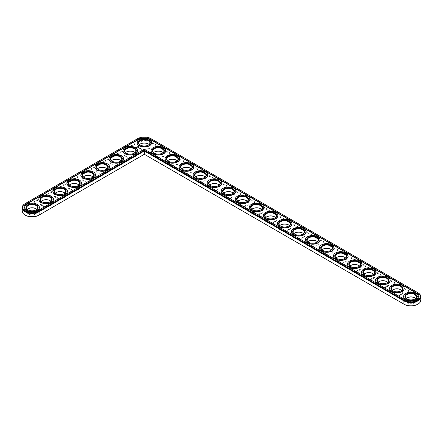 <?xml version="1.0" encoding="UTF-8"?>
<svg xmlns="http://www.w3.org/2000/svg" width="443" height="443" viewBox="0 0 443 443"><rect width="100%" height="100%" fill="white"/><g stroke="black" fill="none" stroke-linecap="round" stroke-linejoin="round"><path stroke-width="0.33" stroke-dasharray="2.21 1.66" d="M38.751 215.232L144.324 154.275L404.249 304.341M417.771 304.247A9.447 5.454 0 0 0 417.605 296.627L151.002 142.707A9.447 5.454 0 0 0 137.646 142.707L25.395 207.518A9.447 5.454 0 0 0 25.229 215.132M140.237 144.003A6.03 3.483 0 0 0 140.06 144.102A6.03 3.483 0 0 0 140.06 149.025A6.03 3.483 0 0 0 148.593 149.025A6.03 3.483 0 0 0 148.593 144.102A6.03 3.483 0 0 0 148.416 144.003M154.269 152.104A6.03 3.483 0 0 0 154.092 152.204A6.03 3.483 0 0 0 154.092 157.127A6.03 3.483 0 0 0 162.625 157.127A6.03 3.483 0 0 0 162.625 152.204A6.03 3.483 0 0 0 162.448 152.104M168.301 160.205A6.03 3.483 0 0 0 168.124 160.305A6.03 3.483 0 0 0 168.124 165.228A6.03 3.483 0 0 0 176.657 165.228A6.03 3.483 0 0 0 176.657 160.305A6.03 3.483 0 0 0 176.48 160.205M126.205 152.104A6.03 3.483 0 0 0 126.028 152.204A6.03 3.483 0 0 0 126.028 157.127A6.03 3.483 0 0 0 134.561 157.127A6.03 3.483 0 0 0 134.561 152.204A6.03 3.483 0 0 0 134.384 152.104M182.328 168.307A6.03 3.483 0 0 0 182.156 168.406A6.03 3.483 0 0 0 182.156 173.329A6.03 3.483 0 0 0 190.684 173.329A6.03 3.483 0 0 0 190.684 168.406A6.03 3.483 0 0 0 190.512 168.307M196.36 176.408A6.03 3.483 0 0 0 196.188 176.508A6.03 3.483 0 0 0 196.188 181.431A6.03 3.483 0 0 0 204.716 181.431A6.03 3.483 0 0 0 204.716 176.508A6.03 3.483 0 0 0 204.544 176.408M112.173 160.205A6.03 3.483 0 0 0 111.996 160.305A6.03 3.483 0 0 0 111.996 165.228A6.03 3.483 0 0 0 120.529 165.228A6.03 3.483 0 0 0 120.529 160.305A6.03 3.483 0 0 0 120.352 160.205M98.141 168.307A6.03 3.483 0 0 0 97.964 168.406A6.03 3.483 0 0 0 97.964 173.329A6.03 3.483 0 0 0 106.497 173.329A6.03 3.483 0 0 0 106.497 168.406A6.03 3.483 0 0 0 106.32 168.307M210.392 184.509A6.03 3.483 0 0 0 210.22 184.609A6.03 3.483 0 0 0 210.22 189.532A6.03 3.483 0 0 0 218.748 189.532A6.03 3.483 0 0 0 218.748 184.609A6.03 3.483 0 0 0 218.576 184.509M224.424 192.611A6.03 3.483 0 0 0 224.252 192.711A6.03 3.483 0 0 0 224.252 197.633A6.03 3.483 0 0 0 232.78 197.633A6.03 3.483 0 0 0 232.78 192.711A6.03 3.483 0 0 0 232.608 192.611M238.456 200.712A6.03 3.483 0 0 0 238.284 200.812A6.03 3.483 0 0 0 238.284 205.735A6.03 3.483 0 0 0 246.812 205.735A6.03 3.483 0 0 0 246.812 200.812A6.03 3.483 0 0 0 246.64 200.712M252.488 208.814A6.03 3.483 0 0 0 252.316 208.913A6.03 3.483 0 0 0 252.316 213.836A6.03 3.483 0 0 0 260.844 213.836A6.03 3.483 0 0 0 260.844 208.913A6.03 3.483 0 0 0 260.672 208.814M266.52 216.915A6.03 3.483 0 0 0 266.343 217.015A6.03 3.483 0 0 0 266.343 221.937A6.03 3.483 0 0 0 274.876 221.937A6.03 3.483 0 0 0 274.876 217.015A6.03 3.483 0 0 0 274.699 216.915M84.109 176.408A6.03 3.483 0 0 0 83.932 176.508A6.03 3.483 0 0 0 83.932 181.431A6.03 3.483 0 0 0 92.465 181.431A6.03 3.483 0 0 0 92.465 176.508A6.03 3.483 0 0 0 92.288 176.408M70.077 184.509A6.03 3.483 0 0 0 69.9 184.609A6.03 3.483 0 0 0 69.9 189.532A6.03 3.483 0 0 0 78.433 189.532A6.03 3.483 0 0 0 78.433 184.609A6.03 3.483 0 0 0 78.256 184.509M56.045 192.611A6.03 3.483 0 0 0 55.868 192.711A6.03 3.483 0 0 0 55.868 197.633A6.03 3.483 0 0 0 64.401 197.633A6.03 3.483 0 0 0 64.401 192.711A6.03 3.483 0 0 0 64.224 192.611M42.013 200.712A6.03 3.483 0 0 0 41.836 200.812A6.03 3.483 0 0 0 41.836 205.735A6.03 3.483 0 0 0 50.369 205.735A6.03 3.483 0 0 0 50.369 200.812A6.03 3.483 0 0 0 50.192 200.712M27.981 208.814A6.03 3.483 0 0 0 27.804 208.913A6.03 3.483 0 0 0 27.804 213.836A6.03 3.483 0 0 0 36.337 213.836A6.03 3.483 0 0 0 36.337 208.913A6.03 3.483 0 0 0 36.16 208.814M280.552 225.016A6.03 3.483 0 0 0 280.375 225.11A6.03 3.483 0 0 0 280.375 230.039A6.03 3.483 0 0 0 288.908 230.039A6.03 3.483 0 0 0 288.908 225.11A6.03 3.483 0 0 0 288.731 225.016M294.584 233.118A6.03 3.483 0 0 0 294.407 233.212A6.03 3.483 0 0 0 294.407 238.14A6.03 3.483 0 0 0 302.94 238.14A6.03 3.483 0 0 0 302.94 233.212A6.03 3.483 0 0 0 302.763 233.118M308.616 241.219A6.03 3.483 0 0 0 308.439 241.313A6.03 3.483 0 0 0 308.439 246.242A6.03 3.483 0 0 0 316.972 246.242A6.03 3.483 0 0 0 316.972 241.313A6.03 3.483 0 0 0 316.795 241.219M322.648 249.32A6.03 3.483 0 0 0 322.471 249.415A6.03 3.483 0 0 0 322.471 254.343A6.03 3.483 0 0 0 331.004 254.343A6.03 3.483 0 0 0 331.004 249.415A6.03 3.483 0 0 0 330.827 249.32M336.68 257.422A6.03 3.483 0 0 0 336.503 257.516A6.03 3.483 0 0 0 336.503 262.444A6.03 3.483 0 0 0 345.036 262.444A6.03 3.483 0 0 0 345.036 257.516A6.03 3.483 0 0 0 344.859 257.422M350.712 265.523A6.03 3.483 0 0 0 350.535 265.617A6.03 3.483 0 0 0 350.535 270.546A6.03 3.483 0 0 0 359.068 270.546A6.03 3.483 0 0 0 359.068 265.617A6.03 3.483 0 0 0 358.891 265.523M364.744 273.624A6.03 3.483 0 0 0 364.567 273.719A6.03 3.483 0 0 0 364.567 278.647A6.03 3.483 0 0 0 373.1 278.647A6.03 3.483 0 0 0 373.1 273.719A6.03 3.483 0 0 0 372.923 273.624M378.776 281.726A6.03 3.483 0 0 0 378.599 281.82A6.03 3.483 0 0 0 378.599 286.748A6.03 3.483 0 0 0 387.132 286.748A6.03 3.483 0 0 0 387.132 281.82A6.03 3.483 0 0 0 386.955 281.726M392.808 289.827A6.03 3.483 0 0 0 392.631 289.921A6.03 3.483 0 0 0 392.631 294.85A6.03 3.483 0 0 0 401.164 294.85A6.03 3.483 0 0 0 401.164 289.921A6.03 3.483 0 0 0 400.987 289.827M406.84 297.929A6.03 3.483 0 0 0 406.663 298.023A6.03 3.483 0 0 0 406.663 302.951A6.03 3.483 0 0 0 415.196 302.951A6.03 3.483 0 0 0 415.196 298.023A6.03 3.483 0 0 0 415.019 297.929M420.85 300.099A9.923 5.726 0 0 0 417.943 296.046L151.34 142.125A9.923 5.726 0 0 0 137.308 142.125L25.057 206.936A9.923 5.726 0 0 0 22.15 210.984M139.545 144.54A5.554 3.206 0 0 0 138.77 146.173A5.554 3.206 0 0 0 140.398 148.444A5.554 3.206 0 0 0 146.45 149.141A5.554 3.206 0 0 0 149.884 146.173A5.554 3.206 0 0 0 149.103 144.54M153.577 152.641A5.554 3.206 0 0 0 152.802 154.275A5.554 3.206 0 0 0 154.43 156.545A5.554 3.206 0 0 0 160.482 157.243A5.554 3.206 0 0 0 163.916 154.275A5.554 3.206 0 0 0 163.135 152.641M167.609 160.743A5.554 3.206 0 0 0 166.834 162.376A5.554 3.206 0 0 0 168.462 164.646A5.554 3.206 0 0 0 174.514 165.344A5.554 3.206 0 0 0 177.948 162.376A5.554 3.206 0 0 0 177.167 160.743M125.513 152.641A5.554 3.206 0 0 0 124.738 154.275A5.554 3.206 0 0 0 126.366 156.545A5.554 3.206 0 0 0 132.418 157.243A5.554 3.206 0 0 0 135.851 154.275A5.554 3.206 0 0 0 135.071 152.641M181.641 168.844A5.554 3.206 0 0 0 180.866 170.477A5.554 3.206 0 0 0 182.494 172.748A5.554 3.206 0 0 0 188.546 173.44A5.554 3.206 0 0 0 191.98 170.477A5.554 3.206 0 0 0 191.199 168.844M195.673 176.945A5.554 3.206 0 0 0 194.898 178.579A5.554 3.206 0 0 0 196.526 180.849A5.554 3.206 0 0 0 202.578 181.541A5.554 3.206 0 0 0 206.006 178.579A5.554 3.206 0 0 0 205.231 176.945M111.481 160.743A5.554 3.206 0 0 0 110.706 162.376A5.554 3.206 0 0 0 112.334 164.646A5.554 3.206 0 0 0 118.386 165.344A5.554 3.206 0 0 0 121.819 162.376A5.554 3.206 0 0 0 121.039 160.743M97.449 168.844A5.554 3.206 0 0 0 96.674 170.477A5.554 3.206 0 0 0 98.302 172.748A5.554 3.206 0 0 0 104.354 173.44A5.554 3.206 0 0 0 107.787 170.477A5.554 3.206 0 0 0 107.007 168.844M209.705 185.047A5.554 3.206 0 0 0 208.93 186.68A5.554 3.206 0 0 0 210.558 188.951A5.554 3.206 0 0 0 216.61 189.643A5.554 3.206 0 0 0 220.038 186.68A5.554 3.206 0 0 0 219.263 185.047M223.737 193.148A5.554 3.206 0 0 0 222.962 194.782A5.554 3.206 0 0 0 224.584 197.052A5.554 3.206 0 0 0 230.642 197.744A5.554 3.206 0 0 0 234.07 194.782A5.554 3.206 0 0 0 233.295 193.148M237.769 201.249A5.554 3.206 0 0 0 236.994 202.883A5.554 3.206 0 0 0 238.616 205.153A5.554 3.206 0 0 0 244.674 205.845A5.554 3.206 0 0 0 248.102 202.883A5.554 3.206 0 0 0 247.327 201.249M251.801 209.351A5.554 3.206 0 0 0 251.02 210.984A5.554 3.206 0 0 0 252.648 213.255A5.554 3.206 0 0 0 258.706 213.947A5.554 3.206 0 0 0 262.134 210.984A5.554 3.206 0 0 0 261.359 209.351M265.833 217.452A5.554 3.206 0 0 0 265.052 219.086A5.554 3.206 0 0 0 266.68 221.356A5.554 3.206 0 0 0 272.738 222.048A5.554 3.206 0 0 0 276.166 219.086A5.554 3.206 0 0 0 275.391 217.452M83.422 176.945A5.554 3.206 0 0 0 82.642 178.579A5.554 3.206 0 0 0 84.27 180.849A5.554 3.206 0 0 0 90.328 181.541A5.554 3.206 0 0 0 93.755 178.579A5.554 3.206 0 0 0 92.98 176.945M69.39 185.047A5.554 3.206 0 0 0 68.61 186.68A5.554 3.206 0 0 0 70.238 188.951A5.554 3.206 0 0 0 76.296 189.643A5.554 3.206 0 0 0 79.723 186.68A5.554 3.206 0 0 0 78.948 185.047M55.358 193.148A5.554 3.206 0 0 0 54.578 194.782A5.554 3.206 0 0 0 56.206 197.052A5.554 3.206 0 0 0 62.264 197.744A5.554 3.206 0 0 0 65.691 194.782A5.554 3.206 0 0 0 64.916 193.148M41.326 201.249A5.554 3.206 0 0 0 40.546 202.883A5.554 3.206 0 0 0 42.174 205.153A5.554 3.206 0 0 0 48.232 205.845A5.554 3.206 0 0 0 51.659 202.883A5.554 3.206 0 0 0 50.884 201.249M27.294 209.351A5.554 3.206 0 0 0 26.514 210.984A5.554 3.206 0 0 0 28.142 213.255A5.554 3.206 0 0 0 34.2 213.947A5.554 3.206 0 0 0 37.627 210.984A5.554 3.206 0 0 0 36.852 209.351M279.865 225.548A5.554 3.206 0 0 0 279.084 227.187A5.554 3.206 0 0 0 280.712 229.457A5.554 3.206 0 0 0 286.771 230.15A5.554 3.206 0 0 0 290.198 227.187A5.554 3.206 0 0 0 289.423 225.548M293.897 233.649A5.554 3.206 0 0 0 293.116 235.288A5.554 3.206 0 0 0 294.745 237.559A5.554 3.206 0 0 0 300.803 238.251A5.554 3.206 0 0 0 304.23 235.288A5.554 3.206 0 0 0 303.455 233.649M307.929 241.751A5.554 3.206 0 0 0 307.149 243.39A5.554 3.206 0 0 0 308.777 245.66A5.554 3.206 0 0 0 314.835 246.352A5.554 3.206 0 0 0 318.262 243.39A5.554 3.206 0 0 0 317.487 241.751M321.961 249.852A5.554 3.206 0 0 0 321.181 251.491A5.554 3.206 0 0 0 322.809 253.761A5.554 3.206 0 0 0 328.867 254.454A5.554 3.206 0 0 0 332.294 251.491A5.554 3.206 0 0 0 331.519 249.852M335.993 257.953A5.554 3.206 0 0 0 335.213 259.592A5.554 3.206 0 0 0 336.841 261.857A5.554 3.206 0 0 0 342.893 262.555A5.554 3.206 0 0 0 346.326 259.592A5.554 3.206 0 0 0 345.551 257.953M350.02 266.055A5.554 3.206 0 0 0 349.245 267.694A5.554 3.206 0 0 0 350.873 269.959A5.554 3.206 0 0 0 356.925 270.656A5.554 3.206 0 0 0 360.358 267.694A5.554 3.206 0 0 0 359.578 266.055M364.052 274.156A5.554 3.206 0 0 0 363.277 275.795A5.554 3.206 0 0 0 364.905 278.06A5.554 3.206 0 0 0 370.957 278.758A5.554 3.206 0 0 0 374.39 275.795A5.554 3.206 0 0 0 373.61 274.156M378.084 282.257A5.554 3.206 0 0 0 377.309 283.897A5.554 3.206 0 0 0 378.937 286.161A5.554 3.206 0 0 0 384.989 286.859A5.554 3.206 0 0 0 388.422 283.897A5.554 3.206 0 0 0 387.642 282.257M392.116 290.359A5.554 3.206 0 0 0 391.341 291.998A5.554 3.206 0 0 0 392.969 294.263A5.554 3.206 0 0 0 399.021 294.96A5.554 3.206 0 0 0 402.454 291.998A5.554 3.206 0 0 0 401.674 290.359M406.148 298.46A5.554 3.206 0 0 0 405.373 300.099A5.554 3.206 0 0 0 407.001 302.364A5.554 3.206 0 0 0 413.053 303.062A5.554 3.206 0 0 0 416.486 300.099A5.554 3.206 0 0 0 415.706 298.46M417.605 296.627L417.943 296.046L417.943 292.773L151.34 138.853A9.923 5.726 0 0 0 137.308 138.853L25.057 203.664L25.057 206.936L25.395 207.518M148.416 145.071A5.554 3.206 180 0 1 148.255 145.171A5.554 3.206 180 0 1 140.398 145.171L140.398 145.171A5.554 3.206 180 0 1 140.237 145.071M151.34 138.853L151.002 138.659L151.34 138.853L151.34 142.125L151.002 142.707M137.308 138.853L137.646 138.659L137.308 138.853L137.308 142.125L137.646 142.707M140.398 145.171L140.06 144.977L140.398 145.171M23.9 207.451A8.173 4.718 0 0 0 23.894 207.584A8.173 4.718 0 0 0 28.945 211.942A8.173 4.718 0 0 0 37.854 210.918L144.324 149.191M405.146 299.773L144.324 149.446M405.146 300.033A8.173 4.718 0 0 0 414.055 301.057A8.173 4.718 0 0 0 419.106 296.694A8.173 4.718 0 0 0 419.1 296.566M137.025 142.646A7.304 4.214 180 0 1 144.324 138.559A7.304 4.214 180 0 1 151.622 142.646M151.057 150.747A7.304 4.214 180 0 1 158.356 146.661A7.304 4.214 180 0 1 165.654 150.747M165.089 158.843A7.304 4.214 180 0 1 172.388 154.762A7.304 4.214 180 0 1 179.686 158.843M122.993 150.747A7.304 4.214 180 0 1 130.292 146.661A7.304 4.214 180 0 1 137.59 150.747M179.122 166.945A7.304 4.214 180 0 1 186.42 162.858A7.304 4.214 180 0 1 193.718 166.945M193.154 175.046A7.304 4.214 180 0 1 200.452 170.959A7.304 4.214 180 0 1 207.75 175.046M108.961 158.843A7.304 4.214 180 0 1 116.26 154.762A7.304 4.214 180 0 1 123.564 158.843M94.929 166.945A7.304 4.214 180 0 1 102.228 162.858A7.304 4.214 180 0 1 109.532 166.945M207.186 183.147A7.304 4.214 180 0 1 214.484 179.061A7.304 4.214 180 0 1 221.782 183.147M221.218 191.249A7.304 4.214 180 0 1 228.516 187.162A7.304 4.214 180 0 1 235.814 191.249M235.25 199.35A7.304 4.214 180 0 1 242.548 195.263A7.304 4.214 180 0 1 249.846 199.35M249.282 207.451A7.304 4.214 180 0 1 256.58 203.365A7.304 4.214 180 0 1 263.878 207.451M263.314 215.553A7.304 4.214 180 0 1 270.612 211.466A7.304 4.214 180 0 1 277.911 215.553M80.897 175.046A7.304 4.214 180 0 1 88.201 170.959A7.304 4.214 180 0 1 95.5 175.046M66.865 183.147A7.304 4.214 180 0 1 74.169 179.061A7.304 4.214 180 0 1 81.468 183.147M52.839 191.249A7.304 4.214 180 0 1 60.137 187.162A7.304 4.214 180 0 1 67.436 191.249M38.807 199.35A7.304 4.214 180 0 1 46.105 195.263A7.304 4.214 180 0 1 53.404 199.35M24.775 207.451A7.304 4.214 180 0 1 32.073 203.365A7.304 4.214 180 0 1 39.372 207.451M277.346 223.654A7.304 4.214 180 0 1 284.644 219.567A7.304 4.214 180 0 1 291.943 223.654M291.378 231.755A7.304 4.214 180 0 1 298.676 227.669A7.304 4.214 180 0 1 305.975 231.755M305.41 239.857A7.304 4.214 180 0 1 312.708 235.77A7.304 4.214 180 0 1 320.007 239.857M319.436 247.958A7.304 4.214 180 0 1 326.74 243.871A7.304 4.214 180 0 1 334.039 247.958M333.468 256.06A7.304 4.214 180 0 1 340.772 251.973A7.304 4.214 180 0 1 348.071 256.06M347.5 264.161A7.304 4.214 180 0 1 354.799 260.074A7.304 4.214 180 0 1 362.103 264.161M361.532 272.262A7.304 4.214 180 0 1 368.831 268.176A7.304 4.214 180 0 1 376.135 272.262M375.564 280.364A7.304 4.214 180 0 1 382.863 276.277A7.304 4.214 180 0 1 390.161 280.364M389.596 288.465A7.304 4.214 180 0 1 396.895 284.378A7.304 4.214 180 0 1 404.193 288.465M403.628 296.566A7.304 4.214 180 0 1 410.927 292.48A7.304 4.214 180 0 1 418.225 296.566M162.448 153.173A5.554 3.206 180 0 1 162.288 153.272A5.554 3.206 180 0 1 154.43 153.272L154.092 153.079L154.43 153.272A5.554 3.206 180 0 1 154.269 153.173M176.48 161.274A5.554 3.206 180 0 1 176.32 161.374A5.554 3.206 180 0 1 168.462 161.374L168.124 161.18L168.462 161.374A5.554 3.206 180 0 1 168.301 161.274M134.384 153.173A5.554 3.206 180 0 1 134.223 153.272A5.554 3.206 180 0 1 126.366 153.272L126.028 153.079L126.366 153.272A5.554 3.206 180 0 1 126.205 153.173M190.512 169.376A5.554 3.206 180 0 1 190.352 169.475A5.554 3.206 180 0 1 182.494 169.475L182.156 169.281L182.494 169.475A5.554 3.206 180 0 1 182.328 169.376M204.544 177.477A5.554 3.206 180 0 1 204.384 177.577A5.554 3.206 180 0 1 196.526 177.577L196.188 177.383L196.526 177.577A5.554 3.206 180 0 1 196.36 177.477M120.352 161.274A5.554 3.206 180 0 1 120.191 161.374A5.554 3.206 180 0 1 112.334 161.374L111.996 161.18L112.334 161.374A5.554 3.206 180 0 1 112.173 161.274M106.32 169.376A5.554 3.206 180 0 1 106.159 169.475A5.554 3.206 180 0 1 98.302 169.475L97.964 169.281L98.302 169.475A5.554 3.206 180 0 1 98.141 169.376M218.576 185.578A5.554 3.206 180 0 1 218.416 185.678A5.554 3.206 180 0 1 210.558 185.678L210.22 185.484L210.558 185.678A5.554 3.206 180 0 1 210.392 185.578M232.608 193.68A5.554 3.206 180 0 1 232.442 193.779A5.554 3.206 180 0 1 224.584 193.779L224.252 193.585L224.584 193.779A5.554 3.206 180 0 1 224.424 193.68M246.64 201.781A5.554 3.206 180 0 1 246.474 201.881A5.554 3.206 180 0 1 238.616 201.881L238.284 201.687L238.616 201.881A5.554 3.206 180 0 1 238.456 201.781M260.672 209.882A5.554 3.206 180 0 1 260.506 209.982A5.554 3.206 180 0 1 252.648 209.982L252.316 209.788L252.648 209.982A5.554 3.206 180 0 1 252.488 209.882M274.699 217.984A5.554 3.206 180 0 1 274.538 218.083A5.554 3.206 180 0 1 266.68 218.083L266.343 217.89L266.68 218.083A5.554 3.206 180 0 1 266.52 217.984M92.288 177.477A5.554 3.206 180 0 1 92.127 177.577A5.554 3.206 180 0 1 84.27 177.577L83.932 177.383L84.27 177.577A5.554 3.206 180 0 1 84.109 177.477M78.256 185.578A5.554 3.206 180 0 1 78.095 185.678A5.554 3.206 180 0 1 70.238 185.678L69.9 185.484L70.238 185.678A5.554 3.206 180 0 1 70.077 185.578M64.224 193.68A5.554 3.206 180 0 1 64.063 193.779A5.554 3.206 180 0 1 56.206 193.779L55.868 193.585L56.206 193.779A5.554 3.206 180 0 1 56.045 193.68M50.192 201.781A5.554 3.206 180 0 1 50.031 201.881A5.554 3.206 180 0 1 42.174 201.881L41.836 201.687L42.174 201.881A5.554 3.206 180 0 1 42.013 201.781M36.16 209.882A5.554 3.206 180 0 1 35.999 209.982A5.554 3.206 180 0 1 28.142 209.982L27.804 209.788L28.142 209.982A5.554 3.206 180 0 1 27.981 209.882M288.731 226.085A5.554 3.206 180 0 1 288.57 226.185A5.554 3.206 180 0 1 280.712 226.185L280.375 225.985L280.712 226.185A5.554 3.206 180 0 1 280.552 226.085M302.763 234.186A5.554 3.206 180 0 1 302.602 234.286A5.554 3.206 180 0 1 294.745 234.286L294.407 234.087L294.745 234.286A5.554 3.206 180 0 1 294.584 234.186M316.795 242.288A5.554 3.206 180 0 1 316.634 242.382A5.554 3.206 180 0 1 308.777 242.387L308.439 242.188L308.777 242.382A5.554 3.206 180 0 1 308.777 242.382A5.554 3.206 180 0 1 308.616 242.288M330.827 250.389A5.554 3.206 180 0 1 330.666 250.483A5.554 3.206 180 0 1 322.809 250.483L322.471 250.289L322.809 250.483A5.554 3.206 180 0 1 322.648 250.389M344.859 258.49A5.554 3.206 180 0 1 344.698 258.585A5.554 3.206 180 0 1 336.841 258.585L336.503 258.391L336.841 258.585A5.554 3.206 180 0 1 336.68 258.49M358.891 266.592A5.554 3.206 180 0 1 358.73 266.686A5.554 3.206 180 0 1 350.873 266.686L350.535 266.492L350.873 266.686A5.554 3.206 180 0 1 350.712 266.592M372.923 274.693A5.554 3.206 180 0 1 372.762 274.787A5.554 3.206 180 0 1 364.905 274.787L364.567 274.594L364.905 274.787A5.554 3.206 180 0 1 364.744 274.693M386.955 282.795A5.554 3.206 180 0 1 386.794 282.889A5.554 3.206 180 0 1 378.937 282.889L378.599 282.695L378.937 282.889A5.554 3.206 180 0 1 378.776 282.795M400.987 290.896A5.554 3.206 180 0 1 400.826 290.99A5.554 3.206 180 0 1 392.969 290.99L392.631 290.796L392.969 290.99A5.554 3.206 180 0 1 392.808 290.896M415.019 298.997A5.554 3.206 180 0 1 414.858 299.091A5.554 3.206 180 0 1 407.001 299.091L406.663 298.898L407.001 299.091A5.554 3.206 180 0 1 406.84 298.997M139.096 146.351L138.41 146.45M138.438 146.561L138.011 146.572M138.172 146.76L137.795 146.688L138.05 146.854M137.873 146.96L137.441 146.91L137.873 146.921M137.629 147.065L137.347 147.087M137.048 147.408L136.737 147.297L137.048 147.408M136.771 147.569L136.461 147.475L136.754 147.408M138.93 146.323L138.543 146.323M140.398 143.909L140.06 144.102M148.255 143.909L148.593 144.102M154.43 152.01L154.092 152.204M162.288 152.01L162.625 152.204M168.462 160.111L168.124 160.305M176.32 160.111L176.657 160.305M126.366 152.01L126.028 152.204M134.223 152.01L134.561 152.204M182.494 168.213L182.156 168.406M190.352 168.213L190.684 168.406M196.526 176.314L196.188 176.508M204.384 176.314L204.716 176.508M112.334 160.111L111.996 160.305M120.191 160.111L120.529 160.305M98.302 168.213L97.964 168.406M106.159 168.213L106.497 168.406M210.558 184.415L210.22 184.609M218.416 184.415L218.748 184.609M224.584 192.517L224.252 192.711M232.442 192.517L232.78 192.711M238.616 200.618L238.284 200.812M246.474 200.618L246.812 200.812M252.648 208.714L252.316 208.913M260.506 208.714L260.844 208.913M266.68 216.815L266.343 217.015M274.538 216.815L274.876 217.015M84.27 176.314L83.932 176.508M92.127 176.314L92.465 176.508M70.238 184.415L69.9 184.609M78.095 184.415L78.433 184.609M56.206 192.517L55.868 192.711M64.063 192.517L64.401 192.711M42.174 200.618L41.836 200.812M50.031 200.618L50.369 200.812M28.142 208.714L27.804 208.913M35.999 208.714L36.337 208.913M280.712 224.917L280.375 225.11M288.57 224.917L288.908 225.11M294.745 233.018L294.407 233.212M302.602 233.018L302.94 233.212M308.777 241.119L308.439 241.313M316.634 241.119L316.972 241.313M322.809 249.221L322.471 249.415M330.666 249.221L331.004 249.415M336.841 257.322L336.503 257.516M344.698 257.322L345.036 257.516M350.873 265.423L350.535 265.617M358.73 265.423L359.068 265.617M364.905 273.525L364.567 273.719M372.762 273.525L373.1 273.719M378.937 281.626L378.599 281.82M386.794 281.626L387.132 281.82M392.969 289.728L392.631 289.921M400.826 289.728L401.164 289.921M407.001 297.829L406.663 298.023M414.858 297.829L415.196 298.023M149.884 146.173L149.884 142.901M138.77 146.173L138.77 142.901M148.255 145.171L148.593 144.977M162.288 153.272L162.625 153.079M176.32 161.374L176.657 161.18M134.223 153.272L134.561 153.079M190.352 169.475L190.684 169.281M204.384 177.577L204.716 177.383M120.191 161.374L120.529 161.18M106.159 169.475L106.497 169.281M218.416 185.678L218.748 185.484M232.442 193.779L232.78 193.585M246.474 201.881L246.812 201.687M260.506 209.982L260.844 209.788M274.538 218.083L274.876 217.89M92.127 177.577L92.465 177.383M78.095 185.678L78.433 185.484M64.063 193.779L64.401 193.585M50.031 201.881L50.369 201.687M35.999 209.982L36.337 209.788M288.57 226.185L288.908 225.985M302.602 234.286L302.94 234.087M316.634 242.382L316.972 242.188M330.666 250.483L331.004 250.289M344.698 258.585L345.036 258.391M358.73 266.686L359.068 266.492M372.762 274.787L373.1 274.594M386.794 282.889L387.132 282.695M400.826 290.99L401.164 290.796M414.858 299.091L415.196 298.898M163.916 154.275L163.916 151.002M152.802 154.275L152.802 151.002M177.948 162.376L177.948 159.103M166.834 162.376L166.834 159.103M135.851 154.275L135.851 151.002M124.738 154.275L124.738 151.002M191.98 170.477L191.98 167.205M180.866 170.477L180.866 167.205M206.006 178.579L206.006 175.306M194.898 178.579L194.898 175.306M121.819 162.376L121.819 159.103M110.706 162.376L110.706 159.103M107.787 170.477L107.787 167.205M96.674 170.477L96.674 167.205M220.038 186.68L220.038 183.408M208.93 186.68L208.93 183.408M234.07 194.782L234.07 191.509M222.962 194.782L222.962 191.509M248.102 202.883L248.102 199.61M236.994 202.883L236.994 199.61M262.134 210.984L262.134 207.712M251.02 210.984L251.02 207.712M276.166 219.086L276.166 215.813M265.052 219.086L265.052 215.813M93.755 178.579L93.755 175.306M82.642 178.579L82.642 175.306M79.723 186.68L79.723 183.408M68.61 186.68L68.61 183.408M65.691 194.782L65.691 191.509M54.578 194.782L54.578 191.509M51.659 202.883L51.659 199.61M40.546 202.883L40.546 199.61M37.627 210.984L37.627 207.712M26.514 210.984L26.514 207.712M290.198 227.187L290.198 223.914M279.084 227.187L279.084 223.914M304.23 235.288L304.23 232.016M293.116 235.288L293.116 232.016M318.262 243.39L318.262 240.117M307.149 243.39L307.149 240.117M332.294 251.491L332.294 248.218M321.181 251.491L321.181 248.218M346.326 259.592L346.326 256.32M335.213 259.592L335.213 256.32M360.358 267.694L360.358 264.421M349.245 267.694L349.245 264.421M374.39 275.795L374.39 272.523M363.277 275.795L363.277 272.523M388.422 283.897L388.422 280.624M377.309 283.897L377.309 280.624M402.454 291.998L402.454 288.725M391.341 291.998L391.341 288.725M416.486 300.099L416.486 296.827M405.373 300.099L405.373 296.827"/><path stroke-width="0.66" d="M25.057 203.664L25.395 203.464L25.057 203.664A9.923 5.726 0 0 0 22.15 207.712L22.15 210.984A9.923 5.726 0 0 0 25.057 215.038A9.923 5.726 0 0 0 39.089 215.038L144.324 154.275L404.249 304.341A9.447 5.454 0 0 0 417.605 304.341A9.447 5.454 0 0 0 417.771 304.247M25.229 215.132A9.447 5.454 0 0 0 25.395 215.232A9.447 5.454 0 0 0 38.751 215.232L39.089 215.038L38.751 215.232M148.416 144.003A6.03 3.483 0 0 0 140.237 144.003M162.448 152.104A6.03 3.483 0 0 0 154.269 152.104M176.48 160.205A6.03 3.483 0 0 0 168.301 160.205M134.384 152.104A6.03 3.483 0 0 0 126.205 152.104M190.512 168.307A6.03 3.483 0 0 0 182.328 168.307M204.544 176.408A6.03 3.483 0 0 0 196.36 176.408M120.352 160.205A6.03 3.483 0 0 0 112.173 160.205M106.32 168.307A6.03 3.483 0 0 0 98.141 168.307M218.576 184.509A6.03 3.483 0 0 0 210.392 184.509M232.608 192.611A6.03 3.483 0 0 0 224.424 192.611M246.64 200.712A6.03 3.483 0 0 0 238.456 200.712M260.672 208.814A6.03 3.483 0 0 0 252.488 208.814M274.699 216.915A6.03 3.483 0 0 0 266.52 216.915M92.288 176.408A6.03 3.483 0 0 0 84.109 176.408M78.256 184.509A6.03 3.483 0 0 0 70.077 184.509M64.224 192.611A6.03 3.483 0 0 0 56.045 192.611M50.192 200.712A6.03 3.483 0 0 0 42.013 200.712M36.16 208.814A6.03 3.483 0 0 0 27.981 208.814M288.731 225.016A6.03 3.483 0 0 0 280.552 225.016M302.763 233.118A6.03 3.483 0 0 0 294.584 233.118M316.795 241.219A6.03 3.483 0 0 0 308.616 241.219M330.827 249.32A6.03 3.483 0 0 0 322.648 249.32M344.859 257.422A6.03 3.483 0 0 0 336.68 257.422M358.891 265.523A6.03 3.483 0 0 0 350.712 265.523M372.923 273.624A6.03 3.483 0 0 0 364.744 273.624M386.955 281.726A6.03 3.483 0 0 0 378.776 281.726M400.987 289.827A6.03 3.483 0 0 0 392.808 289.827M415.019 297.929A6.03 3.483 0 0 0 406.84 297.929M404.249 304.341L403.911 304.147A9.923 5.726 0 0 0 417.943 304.147A9.923 5.726 0 0 0 420.85 300.099L420.85 296.827A9.923 5.726 0 0 0 417.943 292.773L151.002 138.659A9.447 5.454 0 0 0 137.646 138.659L25.395 203.464A9.447 5.454 0 0 0 25.395 211.178A9.447 5.454 0 0 0 38.751 211.178L144.324 150.227L404.249 300.293A9.447 5.454 0 0 0 417.605 300.293A9.447 5.454 0 0 0 417.605 292.579L417.943 292.773M149.103 144.54A5.554 3.206 0 0 0 148.255 143.909A5.554 3.206 0 0 0 140.398 143.909A5.554 3.206 0 0 0 139.545 144.54M163.135 152.641A5.554 3.206 0 0 0 162.288 152.01A5.554 3.206 0 0 0 154.43 152.01A5.554 3.206 0 0 0 153.577 152.641M177.167 160.743A5.554 3.206 0 0 0 176.32 160.111A5.554 3.206 0 0 0 168.462 160.111A5.554 3.206 0 0 0 167.609 160.743M135.071 152.641A5.554 3.206 0 0 0 134.223 152.01A5.554 3.206 0 0 0 126.366 152.01A5.554 3.206 0 0 0 125.513 152.641M191.199 168.844A5.554 3.206 0 0 0 190.352 168.213A5.554 3.206 0 0 0 182.494 168.213A5.554 3.206 0 0 0 181.641 168.844M205.231 176.945A5.554 3.206 0 0 0 204.384 176.314A5.554 3.206 0 0 0 196.526 176.314A5.554 3.206 0 0 0 195.673 176.945M121.039 160.743A5.554 3.206 0 0 0 120.191 160.111A5.554 3.206 0 0 0 112.334 160.111A5.554 3.206 0 0 0 111.481 160.743M107.007 168.844A5.554 3.206 0 0 0 106.159 168.213A5.554 3.206 0 0 0 98.302 168.213A5.554 3.206 0 0 0 97.449 168.844M219.263 185.047A5.554 3.206 0 0 0 218.416 184.415A5.554 3.206 0 0 0 210.558 184.415A5.554 3.206 0 0 0 209.705 185.047M233.295 193.148A5.554 3.206 0 0 0 232.442 192.517A5.554 3.206 0 0 0 224.584 192.517A5.554 3.206 0 0 0 223.737 193.148M247.327 201.249A5.554 3.206 0 0 0 246.474 200.618A5.554 3.206 0 0 0 238.616 200.618A5.554 3.206 0 0 0 237.769 201.249M261.359 209.351A5.554 3.206 0 0 0 260.506 208.714A5.554 3.206 0 0 0 252.648 208.714A5.554 3.206 0 0 0 251.801 209.351M275.391 217.452A5.554 3.206 0 0 0 274.538 216.815A5.554 3.206 0 0 0 266.68 216.815A5.554 3.206 0 0 0 265.833 217.452M92.98 176.945A5.554 3.206 0 0 0 92.127 176.314A5.554 3.206 0 0 0 84.27 176.314A5.554 3.206 0 0 0 83.422 176.945M78.948 185.047A5.554 3.206 0 0 0 78.095 184.415A5.554 3.206 0 0 0 70.238 184.415A5.554 3.206 0 0 0 69.39 185.047M64.916 193.148A5.554 3.206 0 0 0 64.063 192.517A5.554 3.206 0 0 0 56.206 192.517A5.554 3.206 0 0 0 55.358 193.148M50.884 201.249A5.554 3.206 0 0 0 50.031 200.618A5.554 3.206 0 0 0 42.174 200.618A5.554 3.206 0 0 0 41.326 201.249M36.852 209.351A5.554 3.206 0 0 0 35.999 208.714A5.554 3.206 0 0 0 28.142 208.714A5.554 3.206 0 0 0 27.294 209.351M289.423 225.548A5.554 3.206 0 0 0 288.57 224.917A5.554 3.206 0 0 0 280.712 224.917A5.554 3.206 0 0 0 279.865 225.548M303.455 233.649A5.554 3.206 0 0 0 302.602 233.018A5.554 3.206 0 0 0 294.745 233.018A5.554 3.206 0 0 0 293.897 233.649M317.487 241.751A5.554 3.206 0 0 0 316.634 241.119A5.554 3.206 0 0 0 308.777 241.119A5.554 3.206 0 0 0 307.929 241.751M331.519 249.852A5.554 3.206 0 0 0 330.666 249.221A5.554 3.206 0 0 0 322.809 249.221A5.554 3.206 0 0 0 321.961 249.852M345.551 257.953A5.554 3.206 0 0 0 344.698 257.322A5.554 3.206 0 0 0 336.841 257.322A5.554 3.206 0 0 0 335.993 257.953M359.578 266.055A5.554 3.206 0 0 0 358.73 265.423A5.554 3.206 0 0 0 350.873 265.423A5.554 3.206 0 0 0 350.02 266.055M373.61 274.156A5.554 3.206 0 0 0 372.762 273.525A5.554 3.206 0 0 0 364.905 273.525A5.554 3.206 0 0 0 364.052 274.156M387.642 282.257A5.554 3.206 0 0 0 386.794 281.626A5.554 3.206 0 0 0 378.937 281.626A5.554 3.206 0 0 0 378.084 282.257M401.674 290.359A5.554 3.206 0 0 0 400.826 289.728A5.554 3.206 0 0 0 392.969 289.728A5.554 3.206 0 0 0 392.116 290.359M415.706 298.46A5.554 3.206 0 0 0 414.858 297.829A5.554 3.206 0 0 0 407.001 297.829A5.554 3.206 0 0 0 406.148 298.46M144.324 154.275L144.324 151.002L403.911 300.875A9.923 5.726 0 0 0 414.726 302.115A9.923 5.726 0 0 0 420.85 296.827M22.15 207.712A9.923 5.726 0 0 0 28.274 213.005A9.923 5.726 0 0 0 39.089 211.765L144.324 151.002L144.324 150.227M140.237 145.071A5.554 3.206 180 0 1 138.77 142.901A5.554 3.206 180 0 1 144.324 139.695A5.554 3.206 180 0 1 149.884 142.901A5.554 3.206 180 0 1 148.416 145.071M140.06 144.977L140.06 144.977A6.03 3.483 180 0 1 140.06 140.049A6.03 3.483 180 0 1 148.593 140.049A6.03 3.483 180 0 1 148.593 144.977A6.03 3.483 180 0 1 140.06 144.977M416.708 293.1L150.105 139.174A8.173 4.718 0 0 0 138.543 139.174L26.292 203.985A8.173 4.718 0 0 0 23.894 207.324A8.173 4.718 0 0 0 28.945 211.682A8.173 4.718 0 0 0 37.854 210.663L144.324 149.191L405.146 299.773A8.173 4.718 0 0 0 414.055 300.797A8.173 4.718 0 0 0 419.106 296.433A8.173 4.718 0 0 0 416.708 293.1L416.708 293.355A8.173 4.718 0 0 1 419.1 296.566M139.163 145.498A7.304 4.214 180 0 1 137.025 142.513A7.304 4.214 180 0 1 144.324 138.299A7.304 4.214 180 0 1 151.628 142.513A7.304 4.214 180 0 1 147.12 146.411A7.304 4.214 180 0 1 139.163 145.498M150.105 139.174L150.105 139.434A8.173 4.718 0 0 0 138.543 139.434L26.292 204.245A8.173 4.718 0 0 0 23.9 207.451M150.105 139.434L416.708 293.355M151.622 142.646A7.304 4.214 180 0 1 151.628 142.773A7.304 4.214 180 0 1 147.12 146.666A7.304 4.214 180 0 1 139.163 145.753A7.304 4.214 180 0 1 137.025 142.773A7.304 4.214 180 0 1 137.025 142.646M139.096 146.351L138.377 146.162L139.096 146.351M138.438 146.561L137.983 146.561L138.438 146.561M138.172 146.722L137.795 146.622L138.172 146.76M137.923 146.904L137.441 146.827L137.923 146.888M137.347 147.021L137.657 147.037L137.103 147.021L137.38 147.198M137.136 147.358L136.998 147.082L137.136 147.358M137.048 147.408L136.737 147.231L137.048 147.392M136.771 147.569L136.461 147.392L136.771 147.569M136.167 147.58L136.444 147.602L136.167 147.58M136.123 147.785L135.807 147.718L136.123 147.785M165.654 150.747A7.304 4.214 180 0 1 165.66 150.875A7.304 4.214 180 0 1 161.152 154.768A7.304 4.214 180 0 1 153.195 153.854A7.304 4.214 180 0 1 151.057 150.875A7.304 4.214 180 0 1 151.057 150.747M179.686 158.843A7.304 4.214 180 0 1 179.692 158.976A7.304 4.214 180 0 1 175.184 162.869A7.304 4.214 180 0 1 167.227 161.955A7.304 4.214 180 0 1 165.084 158.976A7.304 4.214 180 0 1 165.089 158.843M137.59 150.747A7.304 4.214 180 0 1 137.596 150.875A7.304 4.214 180 0 1 133.088 154.768A7.304 4.214 180 0 1 125.131 153.854A7.304 4.214 180 0 1 122.993 150.875A7.304 4.214 180 0 1 122.993 150.747M193.718 166.945A7.304 4.214 180 0 1 193.724 167.077A7.304 4.214 180 0 1 189.216 170.97A7.304 4.214 180 0 1 181.259 170.057A7.304 4.214 180 0 1 179.116 167.077A7.304 4.214 180 0 1 179.122 166.945M207.75 175.046A7.304 4.214 180 0 1 207.756 175.179A7.304 4.214 180 0 1 203.248 179.072A7.304 4.214 180 0 1 195.291 178.158A7.304 4.214 180 0 1 193.148 175.179A7.304 4.214 180 0 1 193.154 175.046M123.564 158.843A7.304 4.214 180 0 1 123.564 158.976A7.304 4.214 180 0 1 119.056 162.869A7.304 4.214 180 0 1 111.099 161.955A7.304 4.214 180 0 1 108.961 158.976A7.304 4.214 180 0 1 108.961 158.843M109.532 166.945A7.304 4.214 180 0 1 109.532 167.077A7.304 4.214 180 0 1 105.024 170.97A7.304 4.214 180 0 1 97.067 170.057A7.304 4.214 180 0 1 94.929 167.077A7.304 4.214 180 0 1 94.929 166.945M221.782 183.147A7.304 4.214 180 0 1 221.788 183.28A7.304 4.214 180 0 1 217.28 187.173A7.304 4.214 180 0 1 209.323 186.259A7.304 4.214 180 0 1 207.18 183.28A7.304 4.214 180 0 1 207.186 183.147M235.814 191.249A7.304 4.214 180 0 1 235.82 191.382A7.304 4.214 180 0 1 231.312 195.274A7.304 4.214 180 0 1 223.35 194.361A7.304 4.214 180 0 1 221.212 191.382A7.304 4.214 180 0 1 221.218 191.249M249.846 199.35A7.304 4.214 180 0 1 249.852 199.483A7.304 4.214 180 0 1 245.344 203.376A7.304 4.214 180 0 1 237.382 202.462A7.304 4.214 180 0 1 235.244 199.483A7.304 4.214 180 0 1 235.25 199.35M263.878 207.451A7.304 4.214 180 0 1 263.884 207.584A7.304 4.214 180 0 1 259.376 211.477A7.304 4.214 180 0 1 251.414 210.563A7.304 4.214 180 0 1 249.276 207.584A7.304 4.214 180 0 1 249.282 207.451M277.911 215.553A7.304 4.214 180 0 1 277.916 215.686A7.304 4.214 180 0 1 273.403 219.578A7.304 4.214 180 0 1 265.446 218.665A7.304 4.214 180 0 1 263.308 215.686A7.304 4.214 180 0 1 263.314 215.553M95.5 175.046A7.304 4.214 180 0 1 95.5 175.179A7.304 4.214 180 0 1 90.992 179.072A7.304 4.214 180 0 1 83.035 178.158A7.304 4.214 180 0 1 80.897 175.179A7.304 4.214 180 0 1 80.897 175.046M81.468 183.147A7.304 4.214 180 0 1 81.468 183.28A7.304 4.214 180 0 1 76.96 187.173A7.304 4.214 180 0 1 69.003 186.259A7.304 4.214 180 0 1 66.865 183.28A7.304 4.214 180 0 1 66.865 183.147M67.436 191.249A7.304 4.214 180 0 1 67.436 191.382A7.304 4.214 180 0 1 62.928 195.274A7.304 4.214 180 0 1 54.971 194.361A7.304 4.214 180 0 1 52.833 191.382A7.304 4.214 180 0 1 52.839 191.249M53.404 199.35A7.304 4.214 180 0 1 53.404 199.483A7.304 4.214 180 0 1 48.896 203.376A7.304 4.214 180 0 1 40.939 202.462A7.304 4.214 180 0 1 38.801 199.483A7.304 4.214 180 0 1 38.807 199.35M39.372 207.451A7.304 4.214 180 0 1 39.377 207.584A7.304 4.214 180 0 1 34.864 211.477A7.304 4.214 180 0 1 26.907 210.563A7.304 4.214 180 0 1 24.769 207.584A7.304 4.214 180 0 1 24.775 207.451M291.943 223.654A7.304 4.214 180 0 1 291.943 223.787A7.304 4.214 180 0 1 287.435 227.68A7.304 4.214 180 0 1 279.478 226.766A7.304 4.214 180 0 1 277.34 223.787A7.304 4.214 180 0 1 277.346 223.654M305.975 231.755A7.304 4.214 180 0 1 305.975 231.888A7.304 4.214 180 0 1 301.467 235.781A7.304 4.214 180 0 1 293.51 234.868A7.304 4.214 180 0 1 291.372 231.888A7.304 4.214 180 0 1 291.378 231.755M320.007 239.857A7.304 4.214 180 0 1 320.007 239.984A7.304 4.214 180 0 1 315.499 243.883A7.304 4.214 180 0 1 307.542 242.969A7.304 4.214 180 0 1 305.404 239.984A7.304 4.214 180 0 1 305.41 239.857M334.039 247.958A7.304 4.214 180 0 1 334.039 248.086A7.304 4.214 180 0 1 329.531 251.984A7.304 4.214 180 0 1 321.574 251.07A7.304 4.214 180 0 1 319.436 248.086A7.304 4.214 180 0 1 319.436 247.958M348.071 256.06A7.304 4.214 180 0 1 348.071 256.187A7.304 4.214 180 0 1 343.563 260.085A7.304 4.214 180 0 1 335.606 259.172A7.304 4.214 180 0 1 333.468 256.187A7.304 4.214 180 0 1 333.468 256.06M362.103 264.161A7.304 4.214 180 0 1 362.103 264.288A7.304 4.214 180 0 1 357.595 268.187A7.304 4.214 180 0 1 349.638 267.273A7.304 4.214 180 0 1 347.5 264.288A7.304 4.214 180 0 1 347.5 264.161M376.135 272.262A7.304 4.214 180 0 1 376.135 272.39A7.304 4.214 180 0 1 371.627 276.288A7.304 4.214 180 0 1 363.67 275.374A7.304 4.214 180 0 1 361.532 272.39A7.304 4.214 180 0 1 361.532 272.262M390.161 280.364A7.304 4.214 180 0 1 390.167 280.491A7.304 4.214 180 0 1 385.659 284.389A7.304 4.214 180 0 1 377.702 283.476A7.304 4.214 180 0 1 375.564 280.491A7.304 4.214 180 0 1 375.564 280.364M404.193 288.465A7.304 4.214 180 0 1 404.199 288.592A7.304 4.214 180 0 1 399.691 292.491A7.304 4.214 180 0 1 391.734 291.577A7.304 4.214 180 0 1 389.596 288.592A7.304 4.214 180 0 1 389.596 288.465M418.225 296.566A7.304 4.214 180 0 1 418.231 296.694A7.304 4.214 180 0 1 413.723 300.592A7.304 4.214 180 0 1 405.766 299.678A7.304 4.214 180 0 1 403.623 296.694A7.304 4.214 180 0 1 403.628 296.566M153.195 153.594A7.304 4.214 180 0 1 151.057 150.614A7.304 4.214 180 0 1 158.356 146.4A7.304 4.214 180 0 1 165.66 150.614A7.304 4.214 180 0 1 161.152 154.513A7.304 4.214 180 0 1 153.195 153.594M154.092 153.079L154.092 153.079A6.03 3.483 180 0 1 154.092 148.15A6.03 3.483 180 0 1 162.625 148.15A6.03 3.483 180 0 1 162.625 153.079A6.03 3.483 180 0 1 154.092 153.079M154.269 153.173A5.554 3.206 180 0 1 152.802 151.002A5.554 3.206 180 0 1 158.356 147.796A5.554 3.206 180 0 1 163.916 151.002A5.554 3.206 180 0 1 162.448 153.173M167.227 161.695A7.304 4.214 180 0 1 165.084 158.716A7.304 4.214 180 0 1 172.388 154.502A7.304 4.214 180 0 1 179.692 158.716A7.304 4.214 180 0 1 175.184 162.609A7.304 4.214 180 0 1 167.227 161.695M168.124 161.18L168.124 161.18A6.03 3.483 180 0 1 168.124 156.252A6.03 3.483 180 0 1 176.657 156.252A6.03 3.483 180 0 1 176.657 161.18A6.03 3.483 180 0 1 168.124 161.18M168.301 161.274A5.554 3.206 180 0 1 166.834 159.103A5.554 3.206 180 0 1 172.388 155.897A5.554 3.206 180 0 1 177.948 159.103A5.554 3.206 180 0 1 176.48 161.274M125.131 153.594A7.304 4.214 180 0 1 122.993 150.614A7.304 4.214 180 0 1 130.292 146.4A7.304 4.214 180 0 1 137.596 150.614A7.304 4.214 180 0 1 133.088 154.513A7.304 4.214 180 0 1 125.131 153.594M126.028 153.079L126.028 153.079A6.03 3.483 180 0 1 126.028 148.15A6.03 3.483 180 0 1 134.561 148.15A6.03 3.483 180 0 1 134.561 153.079A6.03 3.483 180 0 1 126.028 153.079M126.205 153.173A5.554 3.206 180 0 1 124.738 151.002A5.554 3.206 180 0 1 130.292 147.796A5.554 3.206 180 0 1 135.851 151.002A5.554 3.206 180 0 1 134.384 153.173M181.259 169.796A7.304 4.214 180 0 1 179.116 166.817A7.304 4.214 180 0 1 186.42 162.603A7.304 4.214 180 0 1 193.724 166.817A7.304 4.214 180 0 1 189.216 170.71A7.304 4.214 180 0 1 181.259 169.796M182.156 169.281L182.156 169.281A6.03 3.483 180 0 1 182.156 164.353A6.03 3.483 180 0 1 190.684 164.353A6.03 3.483 180 0 1 190.684 169.281A6.03 3.483 180 0 1 182.156 169.281M182.328 169.376A5.554 3.206 180 0 1 180.866 167.205A5.554 3.206 180 0 1 186.42 163.999A5.554 3.206 180 0 1 191.98 167.205A5.554 3.206 180 0 1 190.512 169.376M195.291 177.898A7.304 4.214 180 0 1 193.148 174.919A7.304 4.214 180 0 1 200.452 170.705A7.304 4.214 180 0 1 207.756 174.919A7.304 4.214 180 0 1 203.248 178.811A7.304 4.214 180 0 1 195.291 177.898M196.188 177.383L196.188 177.383A6.03 3.483 180 0 1 196.188 172.454A6.03 3.483 180 0 1 204.716 172.454A6.03 3.483 180 0 1 204.716 177.383A6.03 3.483 180 0 1 196.188 177.383M196.36 177.477A5.554 3.206 180 0 1 194.898 175.306A5.554 3.206 180 0 1 200.452 172.1A5.554 3.206 180 0 1 206.006 175.306A5.554 3.206 180 0 1 204.544 177.477M111.099 161.695A7.304 4.214 180 0 1 108.961 158.716A7.304 4.214 180 0 1 116.26 154.502A7.304 4.214 180 0 1 123.564 158.716A7.304 4.214 180 0 1 119.056 162.609A7.304 4.214 180 0 1 111.099 161.695M111.996 161.18L111.996 161.18A6.03 3.483 180 0 1 111.996 156.252A6.03 3.483 180 0 1 120.529 156.252A6.03 3.483 180 0 1 120.529 161.18A6.03 3.483 180 0 1 111.996 161.18M112.173 161.274A5.554 3.206 180 0 1 110.706 159.103A5.554 3.206 180 0 1 116.26 155.897A5.554 3.206 180 0 1 121.819 159.103A5.554 3.206 180 0 1 120.352 161.274M97.067 169.796A7.304 4.214 180 0 1 94.929 166.817A7.304 4.214 180 0 1 102.228 162.603A7.304 4.214 180 0 1 109.532 166.817A7.304 4.214 180 0 1 105.024 170.71A7.304 4.214 180 0 1 97.067 169.796M97.964 169.281L97.964 169.281A6.03 3.483 180 0 1 97.964 164.353A6.03 3.483 180 0 1 106.497 164.353A6.03 3.483 180 0 1 106.497 169.281A6.03 3.483 180 0 1 97.964 169.281M98.141 169.376A5.554 3.206 180 0 1 96.674 167.205A5.554 3.206 180 0 1 102.228 163.999A5.554 3.206 180 0 1 107.787 167.205A5.554 3.206 180 0 1 106.32 169.376M209.323 185.999A7.304 4.214 180 0 1 207.18 183.02A7.304 4.214 180 0 1 214.484 178.806A7.304 4.214 180 0 1 221.788 183.02A7.304 4.214 180 0 1 217.28 186.913A7.304 4.214 180 0 1 209.323 185.999M210.22 185.484L210.22 185.484A6.03 3.483 180 0 1 210.22 180.556A6.03 3.483 180 0 1 218.748 180.556A6.03 3.483 180 0 1 218.748 185.484A6.03 3.483 180 0 1 210.22 185.484M210.392 185.578A5.554 3.206 180 0 1 208.93 183.408A5.554 3.206 180 0 1 214.484 180.201A5.554 3.206 180 0 1 220.038 183.408A5.554 3.206 180 0 1 218.576 185.578M223.35 194.1A7.304 4.214 180 0 1 221.212 191.121A7.304 4.214 180 0 1 228.516 186.907A7.304 4.214 180 0 1 235.82 191.121A7.304 4.214 180 0 1 231.312 195.014A7.304 4.214 180 0 1 223.35 194.1M224.252 193.585L224.252 193.585A6.03 3.483 180 0 1 224.252 188.657A6.03 3.483 180 0 1 232.78 188.657A6.03 3.483 180 0 1 232.78 193.585A6.03 3.483 180 0 1 224.252 193.585M224.424 193.68A5.554 3.206 180 0 1 222.962 191.509A5.554 3.206 180 0 1 228.516 188.303A5.554 3.206 180 0 1 234.07 191.509A5.554 3.206 180 0 1 232.608 193.68M237.382 202.202A7.304 4.214 180 0 1 235.244 199.223A7.304 4.214 180 0 1 242.548 195.003A7.304 4.214 180 0 1 249.852 199.223A7.304 4.214 180 0 1 245.344 203.115A7.304 4.214 180 0 1 237.382 202.202M238.284 201.687L238.284 201.687A6.03 3.483 180 0 1 238.284 196.758A6.03 3.483 180 0 1 246.812 196.758A6.03 3.483 180 0 1 246.812 201.687A6.03 3.483 180 0 1 238.284 201.687M238.456 201.781A5.554 3.206 180 0 1 236.994 199.61A5.554 3.206 180 0 1 242.548 196.404A5.554 3.206 180 0 1 248.102 199.61A5.554 3.206 180 0 1 246.64 201.781M251.414 210.303A7.304 4.214 180 0 1 249.276 207.324A7.304 4.214 180 0 1 256.58 203.104A7.304 4.214 180 0 1 263.884 207.324A7.304 4.214 180 0 1 259.376 211.217A7.304 4.214 180 0 1 251.414 210.303M252.316 209.788L252.316 209.788A6.03 3.483 180 0 1 252.316 204.86A6.03 3.483 180 0 1 260.844 204.86A6.03 3.483 180 0 1 260.844 209.788A6.03 3.483 180 0 1 252.316 209.788M252.488 209.882A5.554 3.206 180 0 1 251.02 207.712A5.554 3.206 180 0 1 256.58 204.505A5.554 3.206 180 0 1 262.134 207.712A5.554 3.206 180 0 1 260.672 209.882M265.446 218.405A7.304 4.214 180 0 1 263.308 215.425A7.304 4.214 180 0 1 270.612 211.206A7.304 4.214 180 0 1 277.916 215.425A7.304 4.214 180 0 1 273.403 219.318A7.304 4.214 180 0 1 265.446 218.405M266.343 217.89L266.343 217.89A6.03 3.483 180 0 1 266.343 212.961A6.03 3.483 180 0 1 274.876 212.961A6.03 3.483 180 0 1 274.876 217.89A6.03 3.483 180 0 1 266.343 217.89M266.52 217.984A5.554 3.206 180 0 1 265.052 215.813A5.554 3.206 180 0 1 270.612 212.607A5.554 3.206 180 0 1 276.166 215.813A5.554 3.206 180 0 1 274.699 217.984M83.035 177.898A7.304 4.214 180 0 1 80.897 174.919A7.304 4.214 180 0 1 88.201 170.705A7.304 4.214 180 0 1 95.5 174.919A7.304 4.214 180 0 1 90.992 178.811A7.304 4.214 180 0 1 83.035 177.898M83.932 177.383L83.932 177.383A6.03 3.483 180 0 1 83.932 172.454A6.03 3.483 180 0 1 92.465 172.454A6.03 3.483 180 0 1 92.465 177.383A6.03 3.483 180 0 1 83.932 177.383M84.109 177.477A5.554 3.206 180 0 1 82.642 175.306A5.554 3.206 180 0 1 88.201 172.1A5.554 3.206 180 0 1 93.755 175.306A5.554 3.206 180 0 1 92.288 177.477M69.003 185.999A7.304 4.214 180 0 1 66.865 183.02A7.304 4.214 180 0 1 74.169 178.806A7.304 4.214 180 0 1 81.468 183.02A7.304 4.214 180 0 1 76.96 186.913A7.304 4.214 180 0 1 69.003 185.999M69.9 185.484L69.9 185.484A6.03 3.483 180 0 1 69.9 180.556A6.03 3.483 180 0 1 78.433 180.556A6.03 3.483 180 0 1 78.433 185.484A6.03 3.483 180 0 1 69.9 185.484M70.077 185.578A5.554 3.206 180 0 1 68.61 183.408A5.554 3.206 180 0 1 74.169 180.201A5.554 3.206 180 0 1 79.723 183.408A5.554 3.206 180 0 1 78.256 185.578M54.971 194.1A7.304 4.214 180 0 1 52.833 191.121A7.304 4.214 180 0 1 60.137 186.907A7.304 4.214 180 0 1 67.436 191.121A7.304 4.214 180 0 1 62.928 195.014A7.304 4.214 180 0 1 54.971 194.1M55.868 193.585L55.868 193.585A6.03 3.483 180 0 1 55.868 188.657A6.03 3.483 180 0 1 64.401 188.657A6.03 3.483 180 0 1 64.401 193.585A6.03 3.483 180 0 1 55.868 193.585M56.045 193.68A5.554 3.206 180 0 1 54.578 191.509A5.554 3.206 180 0 1 60.137 188.303A5.554 3.206 180 0 1 65.691 191.509A5.554 3.206 180 0 1 64.224 193.68M40.939 202.202A7.304 4.214 180 0 1 38.801 199.223A7.304 4.214 180 0 1 46.105 195.003A7.304 4.214 180 0 1 53.404 199.223A7.304 4.214 180 0 1 48.896 203.115A7.304 4.214 180 0 1 40.939 202.202M41.836 201.687L41.836 201.687A6.03 3.483 180 0 1 41.836 196.758A6.03 3.483 180 0 1 50.369 196.758A6.03 3.483 180 0 1 50.369 201.687A6.03 3.483 180 0 1 41.836 201.687M42.013 201.781A5.554 3.206 180 0 1 40.546 199.61A5.554 3.206 180 0 1 46.105 196.404A5.554 3.206 180 0 1 51.659 199.61A5.554 3.206 180 0 1 50.192 201.781M26.907 210.303A7.304 4.214 180 0 1 24.769 207.324A7.304 4.214 180 0 1 32.073 203.104A7.304 4.214 180 0 1 39.377 207.324A7.304 4.214 180 0 1 34.864 211.217A7.304 4.214 180 0 1 26.907 210.303M27.804 209.788L27.804 209.788A6.03 3.483 180 0 1 27.804 204.86A6.03 3.483 180 0 1 36.337 204.86A6.03 3.483 180 0 1 36.337 209.788A6.03 3.483 180 0 1 27.804 209.788M27.981 209.882A5.554 3.206 180 0 1 26.514 207.712A5.554 3.206 180 0 1 32.073 204.505A5.554 3.206 180 0 1 37.627 207.712A5.554 3.206 180 0 1 36.16 209.882M279.478 226.506A7.304 4.214 180 0 1 277.34 223.527A7.304 4.214 180 0 1 284.644 219.307A7.304 4.214 180 0 1 291.943 223.527A7.304 4.214 180 0 1 287.435 227.42A7.304 4.214 180 0 1 279.478 226.506M280.375 225.985L280.375 225.985A6.03 3.483 180 0 1 280.375 221.063A6.03 3.483 180 0 1 288.908 221.063A6.03 3.483 180 0 1 288.908 225.985A6.03 3.483 180 0 1 280.375 225.985M280.552 226.085A5.554 3.206 180 0 1 279.084 223.914A5.554 3.206 180 0 1 284.644 220.708A5.554 3.206 180 0 1 290.198 223.914A5.554 3.206 180 0 1 288.731 226.085M293.51 234.607A7.304 4.214 180 0 1 291.372 231.628A7.304 4.214 180 0 1 298.676 227.409A7.304 4.214 180 0 1 305.975 231.628A7.304 4.214 180 0 1 301.467 235.521A7.304 4.214 180 0 1 293.51 234.607M294.407 234.087L294.407 234.087A6.03 3.483 180 0 1 294.407 229.164A6.03 3.483 180 0 1 302.94 229.164A6.03 3.483 180 0 1 302.94 234.087A6.03 3.483 180 0 1 294.407 234.087M294.584 234.186A5.554 3.206 180 0 1 293.116 232.016A5.554 3.206 180 0 1 298.676 228.809A5.554 3.206 180 0 1 304.23 232.016A5.554 3.206 180 0 1 302.763 234.186M307.542 242.709A7.304 4.214 180 0 1 305.404 239.729A7.304 4.214 180 0 1 312.708 235.51A7.304 4.214 180 0 1 320.007 239.729A7.304 4.214 180 0 1 315.499 243.622A7.304 4.214 180 0 1 307.542 242.709M308.439 242.188L308.439 242.188A6.03 3.483 180 0 1 308.439 237.265A6.03 3.483 180 0 1 316.972 237.265A6.03 3.483 180 0 1 316.972 242.188A6.03 3.483 180 0 1 308.439 242.188M308.616 242.288A5.554 3.206 180 0 1 307.149 240.117A5.554 3.206 180 0 1 312.708 236.911A5.554 3.206 180 0 1 318.262 240.117A5.554 3.206 180 0 1 316.795 242.288M321.574 250.81A7.304 4.214 180 0 1 319.436 247.831A7.304 4.214 180 0 1 326.74 243.611A7.304 4.214 180 0 1 334.039 247.831A7.304 4.214 180 0 1 329.531 251.724A7.304 4.214 180 0 1 321.574 250.81M322.471 250.289L322.471 250.289A6.03 3.483 180 0 1 322.471 245.367A6.03 3.483 180 0 1 331.004 245.367A6.03 3.483 180 0 1 331.004 250.289A6.03 3.483 180 0 1 322.471 250.289M322.648 250.389A5.554 3.206 180 0 1 321.181 248.218A5.554 3.206 180 0 1 326.74 245.012A5.554 3.206 180 0 1 332.294 248.218A5.554 3.206 180 0 1 330.827 250.389M335.606 258.911A7.304 4.214 180 0 1 333.468 255.932A7.304 4.214 180 0 1 340.772 251.713A7.304 4.214 180 0 1 348.071 255.932A7.304 4.214 180 0 1 343.563 259.825A7.304 4.214 180 0 1 335.606 258.911M336.503 258.391L336.503 258.391A6.03 3.483 180 0 1 336.503 253.468A6.03 3.483 180 0 1 345.036 253.468A6.03 3.483 180 0 1 345.036 258.391A6.03 3.483 180 0 1 336.503 258.391M336.68 258.49A5.554 3.206 180 0 1 335.213 256.32A5.554 3.206 180 0 1 340.772 253.108A5.554 3.206 180 0 1 346.326 256.32A5.554 3.206 180 0 1 344.859 258.49M349.638 267.013A7.304 4.214 180 0 1 347.5 264.034A7.304 4.214 180 0 1 354.799 259.814A7.304 4.214 180 0 1 362.103 264.034A7.304 4.214 180 0 1 357.595 267.926A7.304 4.214 180 0 1 349.638 267.013M350.535 266.492L350.535 266.492A6.03 3.483 180 0 1 350.535 261.569A6.03 3.483 180 0 1 359.068 261.569A6.03 3.483 180 0 1 359.068 266.492A6.03 3.483 180 0 1 350.535 266.492M350.712 266.592A5.554 3.206 180 0 1 349.245 264.421A5.554 3.206 180 0 1 354.799 261.209A5.554 3.206 180 0 1 360.358 264.421A5.554 3.206 180 0 1 358.891 266.592M363.67 275.114A7.304 4.214 180 0 1 361.532 272.129A7.304 4.214 180 0 1 368.831 267.915A7.304 4.214 180 0 1 376.135 272.129A7.304 4.214 180 0 1 371.627 276.028A7.304 4.214 180 0 1 363.67 275.114M364.567 274.594L364.567 274.594A6.03 3.483 180 0 1 364.567 269.671A6.03 3.483 180 0 1 373.1 269.671A6.03 3.483 180 0 1 373.1 274.594A6.03 3.483 180 0 1 364.567 274.594M364.744 274.693A5.554 3.206 180 0 1 363.277 272.523A5.554 3.206 180 0 1 368.831 269.311A5.554 3.206 180 0 1 374.39 272.523A5.554 3.206 180 0 1 372.923 274.693M377.702 283.215A7.304 4.214 180 0 1 375.564 280.231A7.304 4.214 180 0 1 382.863 276.017A7.304 4.214 180 0 1 390.167 280.231A7.304 4.214 180 0 1 385.659 284.129A7.304 4.214 180 0 1 377.702 283.215M378.599 282.695L378.599 282.695A6.03 3.483 180 0 1 378.599 277.772A6.03 3.483 180 0 1 387.132 277.772A6.03 3.483 180 0 1 387.132 282.695A6.03 3.483 180 0 1 378.599 282.695M378.776 282.795A5.554 3.206 180 0 1 377.309 280.624A5.554 3.206 180 0 1 382.863 277.412A5.554 3.206 180 0 1 388.422 280.624A5.554 3.206 180 0 1 386.955 282.795M391.734 291.317A7.304 4.214 180 0 1 389.596 288.332A7.304 4.214 180 0 1 396.895 284.118A7.304 4.214 180 0 1 404.199 288.332A7.304 4.214 180 0 1 399.691 292.23A7.304 4.214 180 0 1 391.734 291.317M392.631 290.796L392.631 290.796A6.03 3.483 180 0 1 392.631 285.873A6.03 3.483 180 0 1 401.164 285.873A6.03 3.483 180 0 1 401.164 290.796A6.03 3.483 180 0 1 392.631 290.796M392.808 290.896A5.554 3.206 180 0 1 391.341 288.725A5.554 3.206 180 0 1 396.895 285.514A5.554 3.206 180 0 1 402.454 288.725A5.554 3.206 180 0 1 400.987 290.896M405.766 299.418A7.304 4.214 180 0 1 403.623 296.433A7.304 4.214 180 0 1 410.927 292.219A7.304 4.214 180 0 1 418.231 296.433A7.304 4.214 180 0 1 413.723 300.332A7.304 4.214 180 0 1 405.766 299.418M406.663 298.898L406.663 298.898A6.03 3.483 180 0 1 406.663 293.975A6.03 3.483 180 0 1 415.196 293.975A6.03 3.483 180 0 1 415.196 298.898A6.03 3.483 180 0 1 406.663 298.898M406.84 298.997A5.554 3.206 180 0 1 405.373 296.827A5.554 3.206 180 0 1 410.927 293.615A5.554 3.206 180 0 1 416.486 296.827A5.554 3.206 180 0 1 415.019 298.997M138.653 146.068L138.93 146.256M403.911 304.147L403.911 300.875L404.249 300.293M39.089 215.038L39.089 211.765L38.751 211.178M417.605 304.341L417.943 304.147M25.395 215.232L25.057 215.038"/></g></svg>
